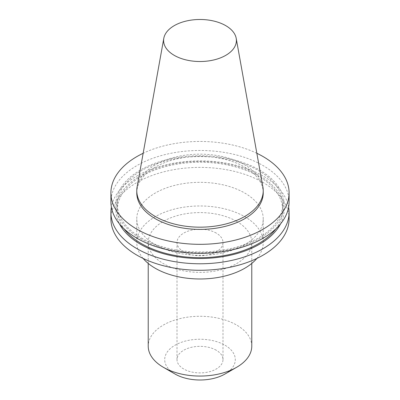 <?xml version="1.0" encoding="UTF-8"?>
<svg xmlns="http://www.w3.org/2000/svg" width="400" height="400" viewBox="0 0 400 400"><rect width="100%" height="100%" fill="white"/><g stroke="black" fill="none" stroke-linecap="round" stroke-linejoin="round"><path stroke-width="0.3" stroke-dasharray="2 1.5" d="M216.255 233.095A22.99 13.275 0 0 0 191.2 230.22A22.99 13.275 0 0 0 177.01 242.48A22.99 13.275 0 0 0 183.745 251.865A22.99 13.275 0 0 0 208.8 254.745A22.99 13.275 0 0 0 222.99 242.48A22.99 13.275 0 0 0 216.255 233.095M216.255 350.235A22.99 13.275 0 0 0 191.2 347.355A22.99 13.275 0 0 0 177.01 359.62A22.99 13.275 0 0 0 183.745 369.005A22.99 13.275 0 0 0 208.8 371.885A22.99 13.275 0 0 0 222.99 359.62A22.99 13.275 0 0 0 216.255 350.235M224.96 374.03A35.3 20.38 0 0 0 224.96 345.21A35.3 20.38 0 0 0 175.04 345.21A35.3 20.38 0 0 0 175.04 374.03M251.775 346.17A51.775 29.89 0 0 0 236.61 325.03A51.775 29.89 0 0 0 180.185 318.555A51.775 29.89 0 0 0 148.225 346.17M236.61 221.345A51.775 29.89 180 0 1 251.775 242.48A51.775 29.89 180 0 1 219.815 270.095A51.775 29.89 180 0 1 163.39 263.615A51.775 29.89 180 0 1 148.225 242.48A51.775 29.89 180 0 1 180.185 214.865A51.775 29.89 180 0 1 236.61 221.345M263.225 192.89A63.225 36.5 0 0 0 244.705 167.08A63.225 36.5 0 0 0 175.805 159.165A63.225 36.5 0 0 0 136.775 192.89M262.885 186.91A63.225 36.5 0 0 0 244.705 164.865A63.225 36.5 0 0 0 178.855 156.275A63.225 36.5 0 0 0 137.115 186.91M289.095 201.91A89.095 51.435 0 0 0 263 165.54A89.095 51.435 0 0 0 165.905 154.39A89.095 51.435 0 0 0 110.905 201.91M140.555 238.6A84.07 48.535 0 0 0 259.445 238.6A84.07 48.535 0 0 0 259.445 169.96A84.07 48.535 0 0 0 140.555 169.96A84.07 48.535 0 0 0 140.555 238.6M275.855 228.89A82.63 47.705 0 0 0 282.63 209.97A82.63 47.705 0 0 0 258.43 176.235A82.63 47.705 0 0 0 168.38 165.895A82.63 47.705 0 0 0 117.37 209.97A82.63 47.705 0 0 0 124.145 228.89M141.57 238.015A82.63 47.705 0 0 0 231.62 248.355A82.63 47.705 0 0 0 282.63 204.28A82.63 47.705 0 0 0 258.43 170.545A82.63 47.705 0 0 0 168.38 160.205A82.63 47.705 0 0 0 117.37 204.28A82.63 47.705 0 0 0 141.57 238.015M280.515 223.935A84.07 48.535 0 0 0 259.445 175.65A84.07 48.535 0 0 0 156.88 168.305A84.07 48.535 0 0 0 119.485 223.935M288.635 207.125A89.095 51.435 0 0 0 263 175.965A89.095 51.435 0 0 0 170.125 163.88A89.095 51.435 0 0 0 111.365 207.125M289.095 218.83A89.095 51.435 0 0 0 263 182.46A89.095 51.435 0 0 0 165.905 171.31A89.095 51.435 0 0 0 110.905 218.83M256.875 258.425A63.225 36.5 0 0 0 263.225 242.48A63.225 36.5 0 0 0 244.705 216.67A63.225 36.5 0 0 0 175.805 208.755A63.225 36.5 0 0 0 136.775 242.48A63.225 36.5 0 0 0 143.125 258.425M155.295 244.64A63.225 36.5 0 0 0 224.195 252.555A63.225 36.5 0 0 0 263.225 218.83A63.225 36.5 0 0 0 244.705 193.02A63.225 36.5 0 0 0 175.805 185.11A63.225 36.5 0 0 0 136.775 218.83A63.225 36.5 0 0 0 155.295 244.64M256.85 153.285A89.095 51.435 0 0 0 143.15 153.285M177.01 359.62L177.01 242.48M251.775 263.43L251.775 242.48M282.63 209.97L282.63 204.28M263.225 242.48L263.225 218.83M136.775 242.48L136.775 218.83M117.37 209.97L117.37 204.28M148.225 263.43L148.225 242.48M222.99 359.62L222.99 242.48"/><path stroke-width="0.6" d="M148.225 263.43L148.225 346.17A51.775 29.89 0 0 0 163.39 367.305L175.04 374.03A35.3 20.38 0 0 0 224.96 374.03L236.61 367.305A51.775 29.89 0 0 0 251.775 346.17L251.775 263.43M175.04 374.03L163.39 367.305A51.775 29.89 0 0 0 236.61 367.305M163.795 38.33L137.115 186.91A63.225 36.5 0 0 0 136.775 190.675L136.775 192.89A63.225 36.5 0 0 0 155.295 218.7A63.225 36.5 0 0 0 224.195 226.615A63.225 36.5 0 0 0 263.225 192.89L263.225 190.675A63.225 36.5 0 0 0 262.885 186.91L236.205 38.33A36.4 21.015 0 0 0 225.74 25.64A36.4 21.015 0 0 0 187.825 20.695A36.4 21.015 0 0 0 163.795 38.33A36.4 21.015 0 0 0 174.26 55.36A36.4 21.015 0 0 0 215.65 59.475A36.4 21.015 0 0 0 236.205 38.33M136.775 190.675A63.225 36.5 0 0 0 155.295 216.485A63.225 36.5 0 0 0 224.195 224.395A63.225 36.5 0 0 0 263.225 190.675M143.15 153.285A89.095 51.435 0 0 0 110.905 192.89L110.905 201.91A89.095 51.435 0 0 0 137 238.28A89.095 51.435 0 0 0 234.095 249.43A89.095 51.435 0 0 0 289.095 201.91L289.095 192.89A89.095 51.435 0 0 0 263 156.52A89.095 51.435 0 0 0 256.85 153.285M110.905 192.89A89.095 51.435 0 0 0 137 229.26A89.095 51.435 0 0 0 234.095 240.415A89.095 51.435 0 0 0 289.095 192.89M124.145 228.89A82.63 47.705 0 0 0 141.57 243.705A82.63 47.705 0 0 0 275.855 228.89M119.485 223.935A84.07 48.535 0 0 0 140.555 244.29A84.07 48.535 0 0 0 280.515 223.935M111.365 207.125A89.095 51.435 0 0 0 110.905 212.34A89.095 51.435 0 0 0 137 248.71A89.095 51.435 0 0 0 234.095 259.86A89.095 51.435 0 0 0 289.095 212.34A89.095 51.435 0 0 0 288.635 207.125M110.905 212.34L110.905 218.83A89.095 51.435 0 0 0 137 255.205A89.095 51.435 0 0 0 234.095 266.355A89.095 51.435 0 0 0 289.095 218.83L289.095 212.34M143.125 258.425A63.225 36.5 0 0 0 155.295 268.29A63.225 36.5 0 0 0 256.875 258.425"/></g></svg>
